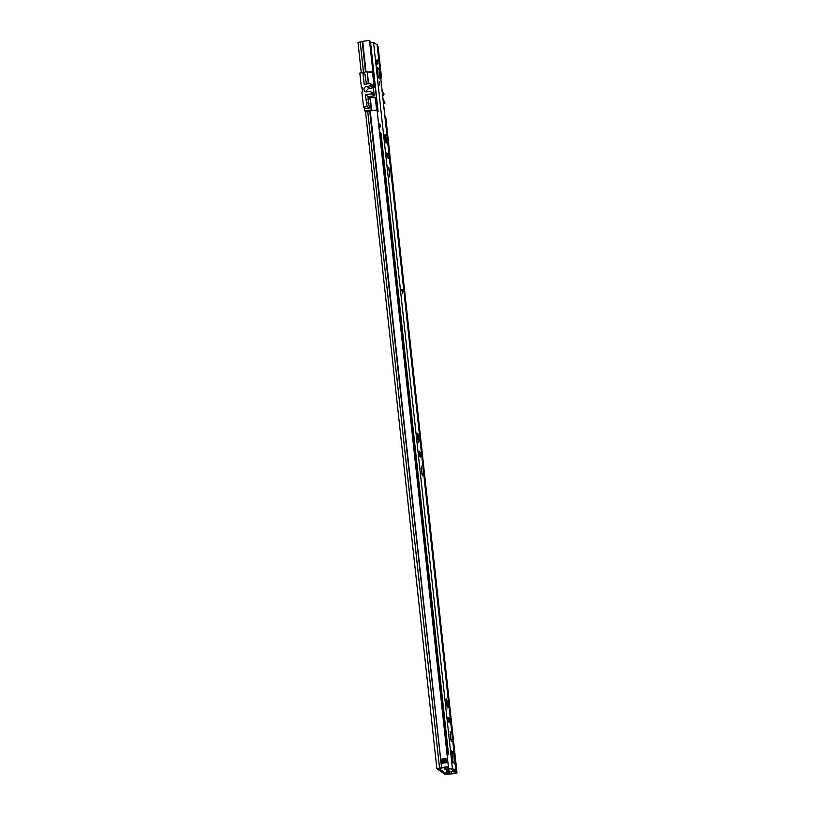 <?xml version="1.0" encoding="UTF-8"?>
<svg xmlns="http://www.w3.org/2000/svg" width="815" height="815" viewBox="0 0 815 815"><rect width="100%" height="100%" fill="white"/><g stroke="black" fill="none" stroke-linecap="round" stroke-linejoin="round"><path stroke-width="1.22" d="M455.035 771.428L455.208 773.028L446.712 774.005L438.765 768.474L448.413 766.956L377.08 110.259A4.483 0.621 -6.2 0 0 370.244 110.952L441.587 767.649A4.483 0.621 -6.2 0 1 448.413 766.956M384.894 116.27L385.668 116.229L457.011 772.926A4.483 0.621 -6.2 0 1 450.664 773.955L444.858 774.24L436.932 768.739L441.587 767.649M457.011 772.926L455.208 773.028M380.727 77.883L381.502 77.843L378.119 46.72L377.345 46.761M380.748 78.118A4.483 0.621 173.8 0 0 381.502 77.843M358.04 42.533L362.695 41.443A4.483 0.621 -6.2 0 1 369.521 40.75L372.903 71.873L369.878 72.229M445.907 758.643L440.884 759.305A4.483 0.621 -6.2 0 1 445.907 758.643L446.365 762.799A4.483 0.621 173.8 0 0 441.333 763.451L441.333 763.451M372.903 71.873A4.483 0.621 173.8 0 0 368.818 72.077M445.795 762.82L446.365 762.799M440.884 759.305L441.19 763.38L441.873 763.329M365.589 112.042L370.244 110.952M444.868 758.979L446.049 758.745M444.898 759.01L442.28 759.325M377.233 111.686L378.079 111.512L370.519 41.993L369.603 41.463M377.151 110.972L378.068 111.502L370.519 41.993M368.553 103.485L368.044 98.849L370.01 98.595L371.243 110.005L372.985 110.453M371.243 110.005L364.641 110.871L364.274 107.529M365.894 111.737L364.641 110.871M365.64 108.477L369.572 108.12L368.584 103.515M368.044 98.849L368.115 97.474L370.071 97.209L375.328 98.034L376.652 110.239M370.397 97.311L370.295 96.415M366.455 83.996L364.855 74.012M360.525 72.983L367.076 71.618L368.319 83.028L366.353 83.283M362.573 91.871L362.196 88.336M368.421 83.741L368.319 83.028M373.036 85.453L374.941 85.83L375.236 87.001L376.367 97.372L376.326 98.289L375.328 98.034M370.01 98.595L370.071 97.209M371.609 110.259L370.204 97.291M368.726 83.701L367.076 71.618M372.496 71.965L372.567 72.617L367.443 71.873M372.567 72.617L373.973 85.585M370.957 91.871A0.53 0.52 124.8 0 1 371.171 92.238L373.983 94.183A0.53 0.52 124.8 0 0 373.769 93.827L370.957 91.871A0.53 0.52 124.8 0 0 370.713 91.779L368.197 91.565A1.049 1.029 124.8 0 0 367.667 91.657A2.69 2.628 124.8 0 1 364.05 88.621A2.69 2.628 124.8 0 1 367.117 86.604L369.929 88.56A1.049 1.029 -55.2 0 0 370.458 88.509L367.647 86.563L370.051 85.697L372.863 87.653L370.458 88.509M369.929 88.56A2.69 2.628 -55.2 0 0 366.852 91.891M367.647 86.563A1.049 1.029 124.8 0 1 367.117 86.604M365.833 108.609L363.521 106.999L361.88 91.963L362.706 91.85L362.257 87.704L361.432 87.806L359.833 73.075L362.93 72.678L365.385 74.379M362.339 88.438L361.432 87.806M369.908 97.23L369.827 96.486M363.521 106.999L367.127 106.531L365.314 94.662L371.355 93.878L374.279 95.895L373.127 85.514L370.224 83.497L370.407 85.137A0.53 0.52 124.8 0 1 370.051 85.697M370.224 83.497L364.193 84.291L362.93 72.678M371.171 92.238L371.355 93.878M367.127 106.531L369.44 108.14M369.113 103.882L366.658 102.17M365.314 94.662L368.268 96.679M373.983 94.183L373.219 87.093A0.53 0.52 124.8 0 1 372.863 87.653M382.52 94.357L383.6 95.111A0.53 0.52 -55.2 0 0 383.947 94.55L383.773 92.91L382.245 91.85M383.6 95.111L382.632 95.457M383.376 102.221L384.894 103.281L384.721 101.641A0.53 0.52 -55.2 0 0 384.507 101.284L383.172 100.347M384.894 103.281L383.508 103.464M376.754 60.066L376.51 60.279A5.043 0.795 -97.5 0 1 376.224 61.105L376.744 64.966A8.945 1.406 82.5 0 0 377.243 63.723M379.841 85.188L379.423 81.755L379.841 85.188M388.755 167.299L389.876 177.069L388.755 167.299M421.223 466.088L422.333 475.858L421.223 466.088M402.478 293.563L401.978 289.396L402.478 293.563M447.038 706.513L446.08 699.301L446.518 700.36L446.64 698.75L447.904 707.389L447.466 706.34L447.353 707.95L447.038 706.513M446.386 702.041L447.303 701.919M450.074 731.666L451.184 741.436L450.074 731.666M418.187 440.935L417.229 433.723L417.667 434.772L417.789 433.162L419.053 441.812L418.615 440.752L418.492 442.362L418.187 440.935M417.535 436.453L418.452 436.341M385.801 142.87L385.2 140.435M385.668 141.504L386.483 141.392L386.595 143.022L386.188 141.983L386.086 142.829M385.281 135.861L386.035 137.582L385.077 137.704L385.994 137.552M384.986 139.538L386.361 139.355L386.035 137.582M385.638 135.81L385.352 134.393L385.21 135.993L384.772 134.933L385.016 138.611M452.794 761.73L451.907 753.569L450.929 751.929M448.81 768.952L449.136 771.927A4.483 0.621 -6.2 0 1 453.283 771.418L454.128 771.224L450.563 768.749L449.534 768.81A4.483 0.621 -6.2 0 1 445.459 769.37L444.684 769.319L445.021 767.343M384.996 139.66L385.24 140.394M386.351 139.355L386.483 141.392M385.006 138.611L385.291 140.414M379.81 78.8L378.985 69.581L377.213 67.411L378.068 76.62L379.81 78.8M387.675 153.556L386.738 152.925L387.298 157.611L388.235 158.242L387.675 153.556L386.565 153.699M420.132 452.335L419.195 451.704L419.756 456.39L420.693 457.021L420.132 452.335L419.022 452.488M448.984 717.923L448.046 717.282L448.607 721.968L449.544 722.61L448.984 717.923L447.873 718.066M449.136 771.927L455.993 770.98L452.417 768.504L445.214 769.095M377.111 44.886L373.535 42.299L370.56 42.329M451.928 761.129L453.568 762.269A2.425 2.374 124.8 0 1 454.444 763.431L453.761 753.325L451.907 753.569M454.495 763.421L452.081 761.74L450.889 750.401M451.612 752.398L453.466 752.153L450.929 750.391M453.466 752.153L453.761 753.325M417.443 438.317L418.808 438.134M417.453 438.409L417.657 439.214M418.126 440.283L418.941 440.182M454.444 763.431A2.425 2.374 124.8 0 1 454.556 763.94M452.244 761.862A2.425 2.374 -55.2 0 0 451.948 761.302M446.294 703.895L447.659 703.722M446.559 704.761L446.304 704.028M446.977 705.872L447.792 705.759M377.722 63.641L377.284 59.994L377.722 63.641M377.233 67.411L378.7 68.521L377.243 67.502L377.182 68.338L378.354 77.68L379.8 78.688L378.985 69.581L379.739 78.821M387.543 137.776L454.739 759.203M378.924 127.303L380.361 126.987L378.853 126.641M380.055 124.318L378.568 123.941M380.361 126.987L380.055 124.267L380.361 126.987M447.099 754.853L448.535 754.537L447.028 754.191M379.535 132.865L381.023 133.242M451.541 757.522L451.245 752.143M446.202 769.309L446.712 774.005M449.748 772.141L450.084 774.005M451.367 771.846L451.561 773.629M447.313 769.187L448.005 774.25M362.695 41.443L365.986 71.761M362.186 41.545L365.477 71.832M369.735 111.054L441.567 767.954M360.169 41.83L363.459 72.097M367.718 111.339L439.55 768.239M440.762 759.437L441.435 759.346L442.219 763.258M445.01 759.101L445.418 762.85L444.97 759.03M441.404 759.234L442.311 759.529L442.708 763.176M443.91 763.003L443.533 759.519L444.246 759.427L444.633 762.922M442.464 763.217L442.138 759.223M442.402 759.417L443.503 759.407M444.226 759.315L445.01 759.264M374.941 85.83L373.321 86.044M376.367 97.372L373.423 97.759M373.484 87.225L375.236 87.001M370.041 97.23L368.146 97.484M369.796 41.494L374.584 85.585M375.939 98.034L377.345 111.003M374.258 95.885L368.217 96.679L374.279 95.895M373.219 87.093L370.407 85.137M384.721 101.641L383.193 100.581M382.418 93.491L383.947 94.55M377.101 44.774L455.993 770.98M373.535 42.299L452.417 768.504M444.654 767.384L444.847 769.217M448.107 767.027L448.291 768.739M451.805 757.746L452.193 761.312M453.191 770.572L453.283 771.418M450.552 739.47L451.286 739.368M449.992 734.386L450.736 734.284M421.701 473.882L422.435 473.79M421.131 468.798L421.875 468.707M389.244 175.103L389.978 175.001M388.673 170.019L389.417 169.917M402.05 289.671L402.447 293.298L402.05 289.671M402.406 292.911L402.09 290.059L402.406 292.911M402.223 292.493L401.968 290.517M378.7 68.521L378.965 69.57L377.111 67.421M379.311 82.172L379.658 84.831M379.596 123.962L379.892 126.651M447.078 754.68L447.68 754.772M380.564 132.876L448.067 754.201M448.535 754.537L381.033 133.212L448.515 754.517M357.989 42.472L361.239 72.382M365.548 111.981L436.881 768.677M417.535 436.483L418.492 436.361M377.141 44.825L456.023 771.031M448.352 769.034L448.688 772.1M444.47 767.404L444.684 769.319M446.386 702.072L447.353 701.939M402.264 293.604C402.977 294.938 402.406 289.152 401.948 289.488L401.714 289.427M401.836 290.344L402.294 292.728M376.306 63.845L377.763 63.651M376.55 60.096L377.284 59.994M387.563 137.745L455.055 759.071"/></g></svg>
